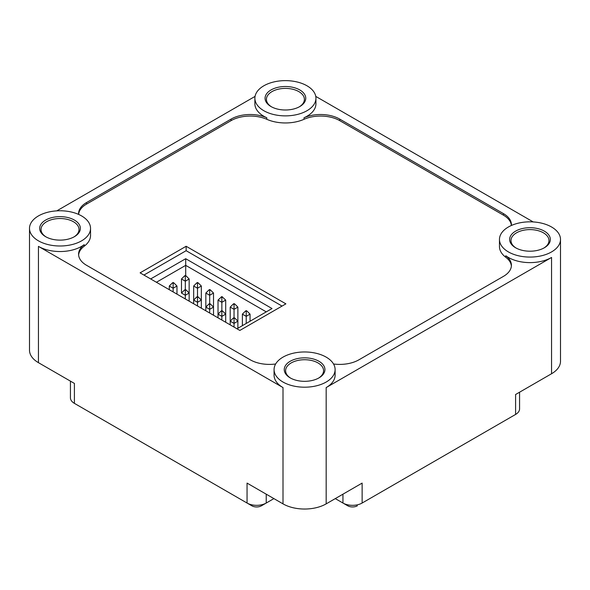 <?xml version="1.0" encoding="UTF-8"?>
<svg xmlns="http://www.w3.org/2000/svg" width="590" height="590" viewBox="0 0 590 590"><rect width="100%" height="100%" fill="white"/><g stroke="black" fill="none" stroke-linecap="round" stroke-linejoin="round"><path stroke-width="0.89" d="M318.976 361.279A20.348 11.748 -0 0 0 290.206 361.279A20.348 11.748 -0 0 0 290.206 377.888L290.206 377.888A20.348 11.748 -0 0 0 318.976 377.888A20.348 11.748 -0 0 0 318.976 361.279M318.482 378.168A18.991 10.967 -0 0 0 323.578 370.69A18.991 10.967 -0 0 0 318.017 362.939A18.991 10.967 -0 0 0 297.323 360.564A18.991 10.967 -0 0 0 285.604 370.69A18.991 10.967 -0 0 0 290.7 378.168M544.371 231.147A20.348 11.748 -0 0 0 515.594 231.147A20.348 11.748 -0 0 0 515.594 247.763L515.594 247.763A20.348 11.748 -0 0 0 544.371 247.763A20.348 11.748 -0 0 0 544.371 231.147M543.869 248.036A18.991 10.967 -0 0 0 548.973 240.565A18.991 10.967 -0 0 0 543.412 232.814A18.991 10.967 -0 0 0 522.718 230.432A18.991 10.967 -0 0 0 510.992 240.565A18.991 10.967 -0 0 0 516.088 248.036M299.794 89.945A20.348 11.748 -0 0 0 271.024 89.945A20.348 11.748 -0 0 0 271.024 106.561L271.024 106.561A20.348 11.748 -0 0 0 299.794 106.561A20.348 11.748 -0 0 0 299.794 89.945M299.3 106.834A18.991 10.967 -0 0 0 304.396 99.363A18.991 10.967 -0 0 0 298.835 91.612A18.991 10.967 -0 0 0 278.141 89.23A18.991 10.967 -0 0 0 266.422 99.363A18.991 10.967 -0 0 0 271.518 106.834M74.406 220.077A20.348 11.748 -0 0 0 45.629 220.077A20.348 11.748 -0 0 0 45.629 236.686L45.629 236.686A20.348 11.748 -0 0 0 74.406 236.686A20.348 11.748 -0 0 0 74.406 220.077M73.912 236.966A18.991 10.967 -0 0 0 79.008 229.488A18.991 10.967 -0 0 0 73.448 221.737A18.991 10.967 -0 0 0 52.753 219.362A18.991 10.967 -0 0 0 41.027 229.488A18.991 10.967 -0 0 0 46.131 236.966M335.282 498.609L342.952 503.034A13.563 7.832 -0 0 0 362.135 503.034L362.135 483.099L326.174 503.867L326.174 387.578A30.518 17.619 -0 0 0 335.113 375.122L335.113 369.583A30.518 17.619 180 0 1 316.269 385.86A30.518 17.619 180 0 1 283.008 382.04A30.518 17.619 180 0 1 274.07 369.583A30.518 17.619 180 0 1 292.913 353.307A30.518 17.619 180 0 1 326.174 357.127A30.518 17.619 180 0 1 335.113 369.583M326.174 503.867A30.518 17.619 180 0 1 283.008 503.867L247.048 483.099L247.048 503.034L251.842 505.807A6.785 3.916 180 0 0 261.429 505.807L273.9 498.609M81.597 215.925A30.518 17.619 180 0 1 90.536 228.382A30.518 17.619 180 0 1 71.7 244.658A30.518 17.619 180 0 1 38.438 240.838A30.518 17.619 180 0 1 29.5 228.382A30.518 17.619 180 0 1 48.343 212.105A30.518 17.619 180 0 1 81.597 215.925M79.178 406.119A6.785 3.916 180 0 0 79.2 406.134L74.406 403.361L74.406 383.426L38.438 362.666L38.438 246.377A30.518 17.619 -0 0 0 84.208 244.658A27.125 15.665 -0 0 0 78.588 254.209A27.125 15.665 -0 0 0 86.531 265.286L250.263 359.812A27.125 15.665 -0 0 0 275.655 363.986M78.618 254.983A27.125 15.665 -0 0 1 84.208 246.214A30.518 17.619 -0 0 0 90.536 235.469L90.536 228.382M78.618 214.406A27.125 15.665 -0 0 1 86.531 204.103L231.081 120.648A27.125 15.665 -0 0 1 266.805 119.305A30.518 17.619 -0 0 0 304.012 119.305A27.125 15.665 -0 0 1 339.737 120.648L503.469 215.18A27.125 15.665 -0 0 1 511.382 225.476A27.125 15.665 -0 0 0 511.412 224.702A27.125 15.665 -0 0 0 503.469 213.632L339.737 119.099A27.125 15.665 -0 0 0 304.012 117.757A30.518 17.619 -0 0 0 315.93 103.788L315.93 98.257A30.518 17.619 180 0 1 297.087 114.534A30.518 17.619 180 0 1 263.826 110.714A30.518 17.619 180 0 1 254.887 98.257A30.518 17.619 180 0 1 273.731 81.973A30.518 17.619 180 0 1 306.992 85.793A30.518 17.619 180 0 1 315.93 98.257M254.887 98.257L254.887 103.788A30.518 17.619 -0 0 0 263.826 116.252A30.518 17.619 -0 0 0 266.805 117.757A27.125 15.665 -0 0 0 231.081 119.099L86.531 202.554A27.125 15.665 -0 0 0 78.588 213.632A27.125 15.665 -0 0 0 78.618 214.413M551.562 226.995A30.518 17.619 180 0 1 560.5 239.459A30.518 17.619 180 0 1 541.657 255.736A30.518 17.619 180 0 1 508.403 251.915A30.518 17.619 180 0 1 499.465 239.459A30.518 17.619 180 0 1 518.3 223.175A30.518 17.619 180 0 1 551.562 226.995M333.527 363.986A27.125 15.665 -0 0 0 358.919 359.812L503.469 276.356A27.125 15.665 -0 0 0 511.412 265.286A27.125 15.665 -0 0 0 505.792 255.736A30.518 17.619 -0 0 0 508.403 257.454A30.518 17.619 -0 0 0 551.562 257.454L326.174 387.578M560.5 239.459L560.5 361.279A30.518 17.619 180 0 1 551.562 373.736L515.594 394.503L515.594 414.438L510.8 417.211L515.594 414.438A13.563 7.832 -0 0 0 519.569 408.9L519.569 392.21M173.136 283.392L173.903 282.942L173.136 282.499L172.369 282.942L173.136 283.392L173.136 288.23L169.3 286.017L172.369 282.942M173.903 282.942L176.971 286.017L173.136 288.23L173.136 291.917M185.319 290.42L186.086 289.978L185.319 289.535L184.552 289.978L185.319 290.42L185.319 295.266L181.477 293.046L184.552 289.978M186.086 289.978L189.154 293.046L185.319 295.266L185.319 298.946M185.319 289.535L185.319 281.194L181.477 278.981L184.552 275.913L185.319 276.356L186.086 275.913L189.154 278.981L185.319 281.194L185.319 276.356M186.086 275.913L185.319 275.471L184.552 275.913M198.262 282.942L201.33 286.017L197.495 288.23L197.495 283.392L198.262 282.942L197.495 282.499L196.728 282.942L197.495 283.392M196.728 282.942L193.66 286.017L193.66 303.769L193.66 300.081L196.728 297.013L197.495 297.456L197.495 302.294L193.66 300.081M197.495 297.456L198.262 297.013L197.495 296.564L197.495 288.23L193.66 286.017M210.446 289.978L213.514 293.046L209.679 295.266L209.679 290.42L210.446 289.978L209.679 289.535L208.912 289.978L209.679 290.42M208.912 289.978L205.844 293.046L205.844 310.797L205.844 307.11L208.912 304.042L209.679 304.484L209.679 309.33L205.844 307.11M209.679 304.484L210.446 304.042L209.679 303.599L209.679 295.266L205.844 293.046M198.262 297.013L201.33 300.081L197.495 302.294L197.495 305.981M197.495 296.564L196.728 297.013M210.446 304.042L213.514 307.11L209.679 309.33L209.679 313.017M209.679 303.599L208.912 304.042M221.088 297.013L221.855 297.456L221.855 302.294L225.697 300.081L221.855 296.564L218.02 300.081L218.02 317.833L218.02 314.146L221.088 311.078L221.855 311.52L222.629 311.078L225.697 314.146L221.855 316.358L221.855 311.52M221.855 297.456L222.629 297.013M222.629 311.078L221.855 310.635L221.855 302.294L218.02 300.081M234.805 304.042L237.873 307.11L234.038 309.33L234.038 304.484L234.805 304.042L234.038 303.599L233.271 304.042L234.038 304.484M233.271 304.042L230.203 307.11L230.203 324.861L230.203 321.174L233.271 318.106L234.038 318.548L234.805 318.106L234.038 317.663L233.271 318.106M234.038 317.663L234.038 309.33L230.203 307.11M221.855 310.635L221.088 311.078M221.855 320.046L221.855 316.358L218.02 314.146M237.873 307.11L237.873 321.174L234.805 318.106M234.038 318.548L234.038 323.394L230.203 321.174M237.873 328.261L237.873 321.174L234.038 323.394L234.038 327.081M246.989 311.078L250.057 314.146L246.222 316.358L246.222 311.52L246.989 311.078L246.222 310.635L245.455 311.078L246.222 311.52M245.455 311.078L242.387 314.146L242.387 325.658M246.222 323.445L246.222 316.358L242.387 314.146M250.057 314.146L250.057 321.226M225.697 300.081L225.697 322.258M213.514 293.046L213.514 315.23M201.33 286.017L201.33 308.194M181.477 278.981L181.477 293.046M189.154 278.981L189.154 301.166M176.971 286.017L176.971 294.13M169.3 286.017L169.3 289.705M266.267 311.874L185.703 265.36L185.703 258.715L272.019 308.548L236.981 328.778M150.664 278.945L185.703 258.715M185.703 275.692L185.703 265.36L156.416 282.263M282.05 306.07L186.138 250.698L143.938 275.058M239.85 330.437L140.103 272.846L186.138 246.266L285.892 303.857L239.85 330.437M511.382 266.06A27.125 15.665 -0 0 0 505.792 257.284L505.792 255.736M499.465 239.459L499.465 246.546A30.518 17.619 -0 0 0 505.792 257.284M186.138 250.698L186.138 246.266M362.135 503.034L515.594 414.438M342.952 494.177L342.952 503.034L347.753 505.807A6.785 3.916 180 0 0 357.341 505.807M70.431 381.133L70.431 397.83A13.563 7.832 -0 0 0 74.406 403.361L247.048 503.034A13.563 7.832 -0 0 0 266.23 503.034L261.429 505.807M74.406 403.361L79.2 406.134M255.064 96.391L56.795 210.859M533.205 221.936L315.761 96.391M38.438 246.377L283.008 387.578A30.518 17.619 -0 0 1 274.07 375.122L274.07 369.583M38.438 362.666A30.518 17.619 180 0 1 29.5 350.202L29.5 228.382M283.008 503.867L283.008 387.578M84.208 246.214L84.208 244.658M266.805 119.305L266.805 117.757M304.012 119.305L304.012 117.757M551.562 373.736L551.562 257.454M266.23 494.177L266.23 503.034M231.081 120.648L231.081 119.099M86.531 204.103L86.531 202.554M339.737 120.648L339.737 119.099M503.469 215.18L503.469 213.632"/></g></svg>
